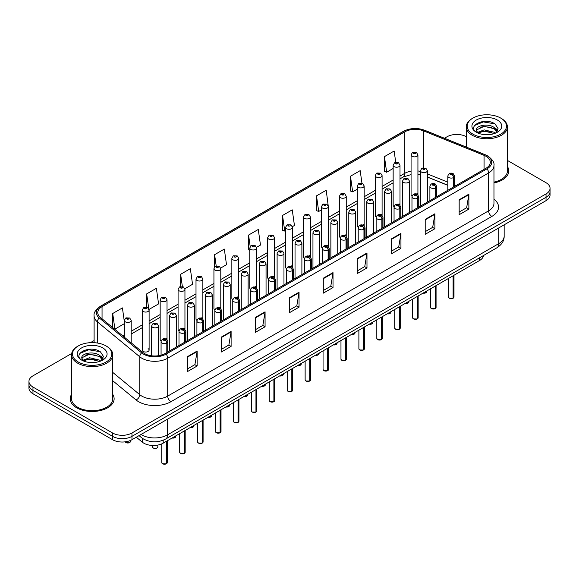 <?xml version="1.0" encoding="UTF-8"?>
<svg xmlns="http://www.w3.org/2000/svg" width="579" height="579" viewBox="0 0 579 579"><rect width="100%" height="100%" fill="white"/><g stroke="black" fill="none" stroke-linecap="round" stroke-linejoin="round"><path stroke-width="0.87" d="M399.003 203.801A3.431 1.983 0 0 1 400.002 205.118L400.009 165.232A3.431 1.983 180 0 1 397.889 167.063A3.431 1.983 180 0 1 394.147 166.636A3.431 1.983 180 0 1 393.148 165.232L393.148 205.205A3.431 1.983 0 0 0 394.111 206.58M382.089 215.468L382.089 175.582A3.431 1.983 180 0 1 379.969 177.413A3.431 1.983 180 0 1 376.227 176.986A3.431 1.983 180 0 1 375.221 175.582L375.221 215.554A3.431 1.983 0 0 0 376.191 216.93M363.156 224.5A3.431 1.983 0 0 1 364.162 225.81L364.162 185.931A3.431 1.983 180 0 1 362.049 187.762A3.431 1.983 180 0 1 358.307 187.328A3.431 1.983 180 0 1 357.301 185.931L357.301 225.897A3.431 1.983 0 0 0 358.271 227.279M345.236 234.842A3.431 1.983 0 0 1 346.242 236.16L346.242 196.274A3.431 1.983 180 0 1 344.121 198.105A3.431 1.983 180 0 1 340.387 197.678A3.431 1.983 180 0 1 339.381 196.274L339.381 236.246A3.431 1.983 0 0 0 340.343 237.622M327.316 245.192A3.431 1.983 0 0 1 328.315 246.502L328.322 206.623A3.431 1.983 180 0 1 326.201 208.454A3.431 1.983 180 0 1 322.467 208.02A3.431 1.983 180 0 1 321.461 206.623L321.461 246.589A3.431 1.983 0 0 0 322.423 247.971M310.402 256.852L310.402 216.973A3.431 1.983 180 0 1 308.281 218.797A3.431 1.983 180 0 1 304.54 218.37A3.431 1.983 180 0 1 303.541 216.973L303.541 256.938A3.431 1.983 0 0 0 304.503 258.314M291.476 265.884A3.431 1.983 0 0 1 292.475 267.194L292.482 227.315A3.431 1.983 180 0 1 290.361 229.146A3.431 1.983 180 0 1 286.619 228.719A3.431 1.983 180 0 1 285.613 227.315L285.613 267.288A3.431 1.983 0 0 0 286.583 268.663M273.549 276.234A3.431 1.983 0 0 1 274.555 277.544L274.555 237.665A3.431 1.983 180 0 1 272.441 239.496A3.431 1.983 180 0 1 268.699 239.062A3.431 1.983 180 0 1 267.693 237.665L267.693 277.631A3.431 1.983 0 0 0 268.663 279.013M255.629 286.576A3.431 1.983 0 0 1 256.635 287.893L256.635 248.007A3.431 1.983 180 0 1 254.514 249.838A3.431 1.983 180 0 1 250.779 249.411A3.431 1.983 180 0 1 249.773 248.007L249.773 287.98A3.431 1.983 0 0 0 250.736 289.355M238.714 298.243L238.714 258.357A3.431 1.983 180 0 1 236.594 260.188A3.431 1.983 180 0 1 232.859 259.761A3.431 1.983 180 0 1 231.853 258.357L231.853 298.33A3.431 1.983 0 0 0 232.816 299.705M219.788 307.275A3.431 1.983 0 0 1 220.787 308.585L220.794 268.707A3.431 1.983 180 0 1 218.674 270.538A3.431 1.983 180 0 1 214.932 270.103A3.431 1.983 180 0 1 213.933 268.707L213.933 308.672A3.431 1.983 0 0 0 214.896 310.054M201.868 317.618A3.431 1.983 0 0 1 202.867 318.935L202.867 279.049A3.431 1.983 180 0 1 200.754 280.88A3.431 1.983 180 0 1 197.012 280.453A3.431 1.983 180 0 1 196.006 279.049L196.006 319.022A3.431 1.983 0 0 0 196.976 320.397M183.941 327.967A3.431 1.983 0 0 1 184.947 329.277L184.947 289.399A3.431 1.983 180 0 1 182.834 291.23A3.431 1.983 180 0 1 179.092 290.796A3.431 1.983 180 0 1 178.086 289.399L178.086 329.364A3.431 1.983 0 0 0 179.056 330.747M166.021 338.31A3.431 1.983 0 0 1 167.027 339.627L167.027 299.748A3.431 1.983 180 0 1 164.906 301.572A3.431 1.983 180 0 1 161.172 301.145A3.431 1.983 180 0 1 160.166 299.748L160.166 339.714A3.431 1.983 0 0 0 161.128 341.089M149.107 350.063L149.107 310.091A3.431 1.983 180 0 1 146.986 311.922A3.431 1.983 180 0 1 143.252 311.495A3.431 1.983 180 0 1 142.246 310.091L142.246 350.063A3.431 1.983 0 0 0 143.252 351.46A3.431 1.983 0 0 0 146.986 351.894A3.431 1.983 0 0 0 149.107 350.063A3.431 1.983 0 0 0 148.101 348.659M416.923 193.458A3.431 1.983 0 0 1 417.922 194.768L417.929 154.89A3.431 1.983 180 0 1 415.809 156.721A3.431 1.983 180 0 1 412.074 156.287A3.431 1.983 180 0 1 411.068 154.89L411.068 194.855A3.431 1.983 0 0 0 412.031 196.238M447.813 185.323L427.345 177.051M382.082 215.46A3.431 1.983 0 0 0 381.083 214.15M310.395 256.852A3.431 1.983 0 0 0 309.396 255.534M238.707 298.236A3.431 1.983 0 0 0 237.708 296.926M483.523 255.52A13.722 7.925 180 0 1 479.55 260.507L163.184 443.159A13.722 7.925 180 0 1 142.231 442.103L136.297 437.203M71.579 394.393A21.959 12.68 0 0 0 70.211 398.808A21.959 12.68 0 0 0 76.638 407.775A21.959 12.68 0 0 0 100.572 410.518A21.959 12.68 0 0 0 114.128 398.808A21.959 12.68 0 0 0 112.753 394.393A21.959 12.68 0 0 1 114.128 398.808A21.959 12.68 0 0 1 100.572 410.518A21.959 12.68 0 0 1 76.638 407.775A21.959 12.68 0 0 1 70.211 398.808A21.959 12.68 0 0 1 71.579 394.393M486.02 156.287A14.641 8.453 180 0 1 490.312 162.265A14.641 8.453 180 0 1 486.02 168.243L165.116 353.516A14.641 8.453 180 0 1 142.774 352.387L100.406 317.451A14.641 8.453 180 0 1 97.757 312.609A14.641 8.453 180 0 1 102.049 306.631L404.815 131.831A14.641 8.453 180 0 1 423.56 130.883L484.066 155.346A14.641 8.453 180 0 1 486.02 156.287M487.026 155.708A16.06 9.271 0 0 0 484.884 154.673L424.378 130.21A16.06 9.271 0 0 0 403.809 131.252L101.043 306.052A16.06 9.271 0 0 0 99.241 317.922L141.609 352.857A16.06 9.271 0 0 0 166.122 354.095L487.026 168.822A16.06 9.271 0 0 0 487.026 155.708M71.695 353.472L32.967 375.836A13.722 7.925 0 0 0 28.95 381.438L28.95 388.162A13.722 7.925 0 0 0 32.967 393.763L112.55 439.707L112.55 436.349A13.722 7.925 0 0 0 131.961 436.349L546.033 197.287A13.722 7.925 0 0 0 550.05 191.685A13.722 7.925 0 0 1 546.033 197.287L131.961 436.349A13.722 7.925 0 0 1 112.55 436.349L32.967 390.405L112.55 436.349L112.55 432.983A13.722 7.925 0 0 0 131.961 432.983L546.033 193.922A13.722 7.925 0 0 0 550.05 188.32A13.722 7.925 0 0 0 546.033 182.718L507.421 160.426M28.95 384.796A13.722 7.925 0 0 0 32.967 390.405A13.722 7.925 0 0 1 28.95 384.796M187.437 356.657L187.437 371.595L197.142 365.993L197.142 351.048L187.437 356.657M187.437 368.946L194.913 364.625L197.106 351.547A3.662 2.113 -120 0 0 197.142 351.048M194.848 364.669L197.142 365.993M221.402 337.043L221.402 351.981L231.108 346.38L231.108 331.441L221.402 337.043M221.402 349.332L228.879 345.019L231.072 331.933A3.662 2.113 -120 0 0 231.108 331.441M228.814 345.055L231.108 346.38M255.368 317.43L255.368 332.375L265.073 326.773L265.073 311.828L255.368 317.43M255.368 329.726L262.844 325.405L265.037 312.327A3.662 2.113 -120 0 0 265.073 311.828M262.779 325.449L265.073 326.773M289.341 297.823L289.341 312.761L299.046 307.159L299.046 292.221L289.341 297.823M289.341 310.112L296.81 305.799L299.003 292.713A3.662 2.113 -120 0 0 299.046 292.221M296.745 305.835L299.046 307.159M459.169 199.769L459.169 214.708L468.874 209.106L468.874 194.168L459.169 199.769M459.169 212.059L466.645 207.745L468.838 194.66A3.662 2.113 -120 0 0 468.874 194.168M466.58 207.781L468.874 209.106M425.203 219.383L425.203 234.321L434.909 228.719L434.909 213.774L425.203 219.383M425.203 231.672L432.679 227.352L434.872 214.273A3.662 2.113 -120 0 0 434.909 213.774M432.614 227.395L434.909 228.719M391.238 238.989L391.238 253.935L400.943 248.326L400.943 233.388L391.238 238.989M391.238 251.279L398.714 246.965L400.907 233.887A3.662 2.113 -120 0 0 400.943 233.388M398.649 247.001L400.943 248.326M357.272 258.603L357.272 273.541L366.977 267.939L366.977 253.001L357.272 258.603M357.272 270.892L364.748 266.579L366.934 253.493A3.662 2.113 -120 0 0 366.977 253.001M364.683 266.615L366.977 267.939M323.306 278.209L323.306 293.155L333.012 287.553L333.012 272.608L323.306 278.209M323.306 290.499L330.783 286.185L332.968 273.107A3.662 2.113 -120 0 0 333.012 272.608M330.718 286.221L333.012 287.553M493.967 182.942A21.959 12.68 0 0 0 508.789 170.95A21.959 12.68 0 0 0 507.421 166.542A21.959 12.68 0 0 1 508.789 170.95A21.959 12.68 0 0 1 493.967 182.942M466.247 136.658A13.722 7.925 0 0 0 447.039 136.774L444.469 138.258M94.102 340.539L90.411 342.667M28.95 381.438A13.722 7.925 0 0 0 32.967 387.04L112.55 432.983M395.739 162.373L394.147 151.025L384.449 156.627L384.601 171.478M361.94 183.159L360.181 170.631L350.476 176.233L350.635 191.084M328.235 205.958L326.216 190.245L316.51 195.847L316.67 210.698M292.395 226.65L294.443 225.463L292.25 209.851L282.545 215.46L282.704 230.312M124.326 321.49L122.415 307.905L112.71 313.507L112.71 327.598M149.02 309.425L158.574 303.91L156.381 288.299L146.675 293.9L146.675 307.268M184.867 288.733L192.539 284.296L190.346 268.685L180.648 274.287L180.648 286.54M220.708 268.034L226.505 264.69L224.319 249.079L214.614 254.68L214.614 266.912M256.548 247.342L260.47 245.076L258.285 229.465L248.579 235.067L248.731 249.918M249.773 250.309L248.579 249.86M248.579 235.067L250.193 246.567M282.545 215.46L284.738 231.072L285.613 230.558M284.738 231.072L282.545 230.254M316.51 195.847L318.703 211.458L321.461 209.866M318.703 211.458L316.51 210.64M350.476 176.233L352.669 191.852L357.301 189.174M352.669 191.852L350.476 191.027M384.449 156.627L386.634 172.238L393.148 168.482M386.634 172.238L384.449 171.42M214.614 254.68L216.191 265.92M180.648 274.287L182.363 286.533M146.675 293.9L148.767 308.788M112.71 313.507L114.903 329.125L124.326 323.683M114.903 329.125L114.273 328.886M112.55 439.707A13.722 7.925 0 0 0 131.961 439.707L546.033 200.645A13.722 7.925 0 0 0 550.05 195.043L550.05 188.32M453.082 298.265L449.326 298.221L448.501 297.056A2.743 1.585 0 0 0 449.304 298.178A2.743 1.585 0 0 0 453.104 298.228L453.039 298.265A2.656 1.534 180 0 1 449.369 298.214M453.104 298.113L453.27 275.684M453.777 186.858L453.777 177.442A2.287 1.375 -122.2 0 0 452.09 174.684A1.144 0.659 0 0 0 452.054 173.772A1.144 0.659 0 0 0 450.44 173.772A1.144 0.659 0 0 0 450.44 174.706A1.144 0.659 0 0 0 452.018 174.728L450.788 174.236L451.569 174.047L452.09 174.684M452.018 174.728A2.287 1.259 62.1 0 1 453.567 177.565A3.431 1.983 180 0 1 448.819 177.507A3.431 1.983 180 0 1 447.813 176.103C448.689 173.287 450.484 172.477 453.198 173.657L454.674 176.103A3.431 1.983 180 0 1 453.777 177.442M453.567 186.981L453.567 177.565M453.104 298.228L453.104 275.778M427.345 202.122L427.345 170.667A3.431 1.983 180 0 1 425.225 172.499A3.431 1.983 180 0 1 421.483 172.072A3.431 1.983 180 0 1 420.477 170.667L421.852 168.286A2.287 1.375 57.8 0 1 423.068 168.359A1.144 0.659 0 0 0 423.104 169.271A1.144 0.659 0 0 0 424.718 169.271A1.144 0.659 0 0 0 424.718 168.337A1.144 0.659 0 0 0 423.14 168.315L424.371 168.8L423.589 168.988L423.068 168.359M423.604 168.996L423.604 168.605M423.14 168.315A2.287 1.259 -117.9 0 0 422.069 168.163A2.287 1.259 -117.9 0 0 421.968 168.228M423.589 168.988L423.575 168.627M411.068 154.89L412.436 152.509A2.287 1.375 57.8 0 1 413.652 152.574A1.144 0.659 0 0 0 413.688 153.486A1.144 0.659 0 0 0 415.309 153.486A1.144 0.659 0 0 0 415.309 152.552A1.144 0.659 0 0 0 413.724 152.538L414.955 153.022L414.173 153.211L413.652 152.574M414.188 153.218L414.188 152.827M413.724 152.538A2.287 1.259 -117.9 0 0 412.653 152.378A2.287 1.259 -117.9 0 0 412.552 152.443M435.162 308.614L431.406 308.564L430.581 307.406A2.743 1.585 0 0 0 431.384 308.527A2.743 1.585 0 0 0 435.176 308.571L435.119 308.607A2.656 1.534 180 0 1 431.449 308.564M435.176 308.462L435.35 286.026M435.857 197.207L435.857 187.791A2.287 1.375 -122.2 0 0 434.17 185.034A1.144 0.659 0 0 0 434.134 184.115A1.144 0.659 0 0 0 432.513 184.115A1.144 0.659 0 0 0 432.513 185.048A1.144 0.659 0 0 0 434.098 185.07L432.868 184.585L433.649 184.397L434.17 185.034M434.098 185.07A2.287 1.259 62.1 0 1 435.64 187.914A3.431 1.983 180 0 1 430.899 187.857A3.431 1.983 180 0 1 429.893 186.452C430.769 183.637 432.564 182.819 435.278 184.006L436.754 186.452A3.431 1.983 180 0 1 435.857 187.791M435.64 197.33L435.64 187.914M435.176 308.571L435.176 286.127M417.242 318.964L413.478 318.913L412.661 317.748A2.743 1.585 0 0 0 413.464 318.87A2.743 1.585 0 0 0 417.256 318.92L417.198 318.957A2.656 1.534 180 0 1 413.529 318.906M417.256 318.805L417.43 296.376M417.937 207.55L417.937 198.134A2.287 1.375 -122.2 0 0 416.25 195.376A1.144 0.659 0 0 0 416.214 194.464A1.144 0.659 0 0 0 414.593 194.464A1.144 0.659 0 0 0 414.593 195.398A1.144 0.659 0 0 0 416.178 195.42L414.948 194.935L415.729 194.747L416.25 195.376M416.178 195.42A2.287 1.259 62.1 0 1 417.72 198.257A3.431 1.983 180 0 1 412.979 198.199A3.431 1.983 180 0 1 411.973 196.802C412.849 193.987 414.644 193.169 417.358 194.349L418.834 196.802A3.431 1.983 180 0 1 417.937 198.134M417.72 207.673L417.72 198.257M417.256 318.92L417.256 296.47M399.315 329.306L395.558 329.263L394.74 328.098A2.743 1.585 0 0 0 395.544 329.219A2.743 1.585 0 0 0 399.336 329.27L399.271 329.299A2.656 1.534 180 0 1 395.609 329.256M399.336 329.154L399.503 306.718M400.009 217.899L400.009 208.483A2.287 1.375 -122.2 0 0 398.323 205.726A1.144 0.659 0 0 0 398.294 204.814A1.144 0.659 0 0 0 396.673 204.814A1.144 0.659 0 0 0 396.673 205.748A1.144 0.659 0 0 0 398.258 205.762L397.028 205.277L397.802 205.089L398.323 205.726M398.258 205.762A2.287 1.259 62.1 0 1 399.799 208.606A3.431 1.983 180 0 1 395.059 208.549A3.431 1.983 180 0 1 394.053 207.144C394.929 204.329 396.724 203.518 399.438 204.698L400.914 207.144A3.431 1.983 180 0 1 400.009 208.483M399.799 218.022L399.799 208.606M399.336 329.27L399.336 306.819M381.395 339.656L377.638 339.605L376.813 338.447A2.743 1.585 0 0 0 377.617 339.569A2.743 1.585 0 0 0 381.416 339.612L381.351 339.649A2.656 1.534 180 0 1 377.682 339.605M381.416 339.504L381.583 317.068M382.089 228.249L382.089 218.833A2.287 1.375 -122.2 0 0 380.403 216.068A1.144 0.659 0 0 0 380.367 215.156A1.144 0.659 0 0 0 378.753 215.156A1.144 0.659 0 0 0 378.753 216.09A1.144 0.659 0 0 0 380.331 216.112L379.1 215.627L379.882 215.439L380.403 216.068M380.331 216.112A2.287 1.259 62.1 0 1 381.879 218.956A3.431 1.983 180 0 1 377.132 218.891A3.431 1.983 180 0 1 376.133 217.494C377.009 214.679 378.804 213.861 381.51 215.048L382.994 217.494A3.431 1.983 180 0 1 382.089 218.833M381.879 228.372L381.879 218.956M381.416 339.612L381.416 317.169M409.418 212.464L409.418 181.017A3.431 1.983 180 0 1 407.305 182.848A3.431 1.983 180 0 1 403.563 182.421A3.431 1.983 180 0 1 402.557 181.017L403.925 178.636A2.287 1.375 57.8 0 1 405.148 178.701A1.144 0.659 0 0 0 405.184 179.613A1.144 0.659 0 0 0 406.798 179.613A1.144 0.659 0 0 0 406.798 178.679A1.144 0.659 0 0 0 405.22 178.665L406.451 179.15L405.669 179.338L405.148 178.701M405.684 179.345L405.684 178.954M405.22 178.665A2.287 1.259 -117.9 0 0 404.149 178.506A2.287 1.259 -117.9 0 0 404.048 178.571M405.669 179.338L405.655 178.969M391.498 222.814L391.498 191.367A3.431 1.983 180 0 1 389.385 193.198A3.431 1.983 180 0 1 385.643 192.764A3.431 1.983 180 0 1 384.637 191.367L386.005 188.986A2.287 1.375 57.8 0 1 387.228 189.051A1.144 0.659 0 0 0 387.257 189.963A1.144 0.659 0 0 0 388.878 189.963A1.144 0.659 0 0 0 388.878 189.029A1.144 0.659 0 0 0 387.293 189.007L387.756 189.304M387.293 189.007A2.287 1.259 -117.9 0 0 386.229 188.855A2.287 1.259 -117.9 0 0 386.128 188.92M387.735 189.673L387.228 189.051M387.742 189.68L387.735 189.319M373.578 233.163L373.578 201.709A3.431 1.983 180 0 1 371.457 203.54A3.431 1.983 180 0 1 367.723 203.113A3.431 1.983 180 0 1 366.717 201.709L368.085 199.328A2.287 1.375 57.8 0 1 369.301 199.4A1.144 0.659 0 0 0 369.337 200.312A1.144 0.659 0 0 0 370.958 200.312A1.144 0.659 0 0 0 370.958 199.379A1.144 0.659 0 0 0 369.373 199.357L369.836 199.646M369.373 199.357A2.287 1.259 -117.9 0 0 368.302 199.205A2.287 1.259 -117.9 0 0 368.201 199.27M369.807 200.023L369.301 199.4M369.822 200.03L369.807 199.668M487.822 134.719L484.334 134.618M495.356 133.192L494.14 132.222L484.153 129.884L477.494 132.432M478.109 133.069L484.153 131.071L494.365 133.561M497.115 131.585L494.14 127.481C487.938 122.849 475.164 125.708 476.531 130.384A10.342 5.971 0 0 0 478.196 133.148M476.488 129.928L477.595 132.888M476.553 130.528L476.843 129.761L484.153 126.331L494.14 128.668L496.883 131.889M472.92 134.154A19.672 11.356 0 0 0 500.741 134.154A19.672 11.356 0 0 0 500.741 118.094L501.385 118.471A20.583 11.884 0 0 1 507.421 126.873A20.583 11.884 0 0 1 494.712 137.853A20.583 11.884 0 0 1 472.276 135.276A20.583 11.884 0 0 1 466.247 126.873A20.583 11.884 0 0 1 472.276 118.471L472.92 118.094A19.672 11.356 0 0 0 472.92 134.154M493.967 182.103A20.583 11.884 0 0 0 507.421 170.95L507.421 126.873M495.704 133.047L498.041 128.458L495.088 124.007C484.623 116.48 466.023 126.396 476.763 132.475L477.291 132.801M497.375 120.034A14.916 8.613 0 0 0 476.285 120.034A14.916 8.613 0 0 0 476.285 132.215A14.916 8.613 0 0 0 497.375 132.215A14.916 8.613 0 0 0 497.375 120.034M501.385 118.471L500.741 118.094A19.672 11.356 0 0 0 472.92 118.094M494.85 128.002L497.875 130.029M474.577 125.498L483.342 121.908L494.886 123.87M480.056 127.25L483.342 126.649L491.585 127.358M496.094 129.283L497.723 130.478M480.056 131.99L483.342 131.397L491.585 132.099M93.154 362.577L89.673 362.476M100.695 361.05L99.479 360.08L89.492 357.742L82.833 360.283M83.441 360.927L89.492 358.929L99.704 361.419M102.454 359.443L99.479 355.332C93.277 350.708 80.503 353.566 81.863 358.242A10.342 5.971 0 0 0 83.535 361.007M81.827 357.786L82.935 360.746M81.892 358.387L82.182 357.619L89.492 354.182L99.479 356.519L102.215 359.747M78.259 362.013A19.672 11.356 0 0 0 106.08 362.013A19.672 11.356 0 0 0 106.08 345.952L106.724 346.322A20.583 11.884 0 0 1 112.753 354.732A20.583 11.884 0 0 1 100.044 365.711A20.583 11.884 0 0 1 77.615 363.134A20.583 11.884 0 0 1 71.579 354.732A20.583 11.884 0 0 1 77.615 346.322L78.259 345.952A19.672 11.356 0 0 0 78.259 362.013M71.579 354.732L71.579 398.808A20.583 11.884 0 0 0 77.615 407.211A20.583 11.884 0 0 0 100.044 409.787A20.583 11.884 0 0 0 112.753 398.808L112.753 354.732M101.043 360.905L103.38 356.317L100.428 351.858C89.962 344.339 71.362 354.254 82.102 360.333L82.631 360.659M102.715 347.892A14.916 8.613 0 0 0 81.625 347.892A14.916 8.613 0 0 0 81.625 360.073A14.916 8.613 0 0 0 102.715 360.073A14.916 8.613 0 0 0 102.715 347.892M106.724 346.322L106.08 345.952A19.672 11.356 0 0 0 78.259 345.952M100.189 355.861L103.214 357.88M79.916 353.356L88.681 349.759L100.225 351.728M85.388 355.101L88.681 354.507L96.917 355.216M101.434 357.142L103.062 358.336M85.388 359.849L88.681 359.248L96.917 359.957M363.474 350.006L359.718 349.955L358.893 348.79A2.743 1.585 0 0 0 359.697 349.911A2.743 1.585 0 0 0 363.496 349.962L363.431 349.998A2.656 1.534 180 0 1 359.762 349.948M363.496 349.846L363.663 327.417M364.169 238.591L364.169 229.175A2.287 1.375 -122.2 0 0 362.483 226.418A1.144 0.659 0 0 0 362.447 225.506A1.144 0.659 0 0 0 360.833 225.506A1.144 0.659 0 0 0 360.833 226.44A1.144 0.659 0 0 0 362.411 226.461L361.18 225.969L361.962 225.788L362.483 226.418M362.411 226.461A2.287 1.259 62.1 0 1 363.959 229.298A3.431 1.983 180 0 1 359.212 229.241A3.431 1.983 180 0 1 358.206 227.837C359.081 225.021 360.876 224.211 363.59 225.39L365.067 227.837A3.431 1.983 180 0 1 364.169 229.175M363.959 238.714L363.959 229.298M363.496 349.962L363.496 327.511M345.554 360.348L341.798 360.304L340.973 359.139A2.743 1.585 0 0 0 341.776 360.261A2.743 1.585 0 0 0 345.569 360.304L345.511 360.341A2.656 1.534 180 0 1 341.842 360.297M345.569 360.196L345.743 337.76M346.249 248.941L346.249 239.525A2.287 1.375 -122.2 0 0 344.563 236.768A1.144 0.659 0 0 0 344.527 235.856A1.144 0.659 0 0 0 342.906 235.856A1.144 0.659 0 0 0 342.906 236.789A1.144 0.659 0 0 0 344.491 236.804L343.26 236.319L344.042 236.131L344.563 236.768M344.491 236.804A2.287 1.259 62.1 0 1 346.032 239.648A3.431 1.983 180 0 1 341.292 239.59A3.431 1.983 180 0 1 340.286 238.186C341.161 235.371 342.956 234.553 345.67 235.74L347.147 238.186A3.431 1.983 180 0 1 346.249 239.525M346.032 249.064L346.032 239.648M345.569 360.304L345.569 337.861M327.634 370.698L323.871 370.647L323.053 369.489A2.743 1.585 0 0 0 323.856 370.603A2.743 1.585 0 0 0 327.649 370.654L327.591 370.69A2.656 1.534 180 0 1 323.922 370.647M327.649 370.538L327.823 348.109M328.329 259.291L328.329 249.875A2.287 1.375 -122.2 0 0 326.636 247.11A1.144 0.659 0 0 0 326.607 246.198A1.144 0.659 0 0 0 324.985 246.198A1.144 0.659 0 0 0 324.985 247.132A1.144 0.659 0 0 0 326.57 247.153L325.34 246.668L326.122 246.48L326.636 247.11M326.57 247.153A2.287 1.259 62.1 0 1 328.112 249.99A3.431 1.983 180 0 1 323.372 249.933A3.431 1.983 180 0 1 322.365 248.536C323.241 245.72 325.036 244.903 327.75 246.082L329.227 248.536A3.431 1.983 180 0 1 328.329 249.875M328.112 259.406L328.112 249.99M327.649 370.654L327.649 348.203M355.658 243.506L355.658 212.059A3.431 1.983 180 0 1 353.537 213.89A3.431 1.983 180 0 1 349.796 213.456A3.431 1.983 180 0 1 348.797 212.059L350.165 209.678A2.287 1.375 57.8 0 1 351.381 209.743A1.144 0.659 0 0 0 351.417 210.655A1.144 0.659 0 0 0 353.031 210.655A1.144 0.659 0 0 0 353.031 209.721A1.144 0.659 0 0 0 351.453 209.707L352.683 210.191L351.902 210.38L351.381 209.743M351.916 210.387L351.916 209.996M351.453 209.707A2.287 1.259 -117.9 0 0 350.382 209.547A2.287 1.259 -117.9 0 0 350.281 209.612M337.738 253.855L337.738 222.408A3.431 1.983 180 0 1 335.617 224.232A3.431 1.983 180 0 1 331.876 223.805A3.431 1.983 180 0 1 330.87 222.408L332.245 220.02A2.287 1.375 57.8 0 1 333.461 220.092A1.144 0.659 0 0 0 333.497 221.004A1.144 0.659 0 0 0 335.111 221.004A1.144 0.659 0 0 0 335.111 220.071A1.144 0.659 0 0 0 333.533 220.049L334.763 220.534L333.982 220.722L333.461 220.092M333.996 220.729L333.996 220.346M333.533 220.049A2.287 1.259 -117.9 0 0 332.462 219.897A2.287 1.259 -117.9 0 0 332.36 219.962M333.982 220.722L333.967 220.36M319.811 264.205L319.811 232.751A3.431 1.983 180 0 1 317.697 234.582A3.431 1.983 180 0 1 313.956 234.155A3.431 1.983 180 0 1 312.95 232.751L314.317 230.37A2.287 1.375 57.8 0 1 315.541 230.435A1.144 0.659 0 0 0 315.577 231.354A1.144 0.659 0 0 0 317.191 231.354A1.144 0.659 0 0 0 317.191 230.42A1.144 0.659 0 0 0 315.613 230.399L316.843 230.883L316.062 231.072L315.541 230.435M315.613 230.399A2.287 1.259 -117.9 0 0 314.542 230.247A2.287 1.259 -117.9 0 0 314.44 230.304M309.707 381.04L305.951 380.996L305.133 379.831A2.743 1.585 0 0 0 305.936 380.953A2.743 1.585 0 0 0 309.729 381.004L309.664 381.04A2.656 1.534 180 0 1 306.002 380.989M309.729 380.888L309.895 358.459M310.402 269.633L310.402 260.217A2.287 1.375 -122.2 0 0 308.716 257.46A1.144 0.659 0 0 0 308.687 256.548A1.144 0.659 0 0 0 307.065 256.548A1.144 0.659 0 0 0 307.065 257.481A1.144 0.659 0 0 0 308.65 257.503L307.42 257.011L308.194 256.823L308.716 257.46M308.65 257.503A2.287 1.259 62.1 0 1 310.192 260.34A3.431 1.983 180 0 1 305.451 260.282A3.431 1.983 180 0 1 304.445 258.878C305.321 256.063 307.116 255.252 309.83 256.432L311.307 258.878A3.431 1.983 180 0 1 310.402 260.217M310.192 269.756L310.192 260.34M309.729 381.004L309.729 358.553M291.787 391.39L288.031 391.339L287.206 390.181A2.743 1.585 0 0 0 288.009 391.303A2.743 1.585 0 0 0 291.809 391.346L291.744 391.382A2.656 1.534 180 0 1 288.074 391.339M291.809 391.238L291.975 368.801M292.482 279.983L292.482 270.567A2.287 1.375 -122.2 0 0 290.796 267.809A1.144 0.659 0 0 0 290.759 266.89A1.144 0.659 0 0 0 289.145 266.89A1.144 0.659 0 0 0 289.145 267.824A1.144 0.659 0 0 0 290.723 267.845L289.493 267.36L290.274 267.172L290.796 267.809M290.723 267.845A2.287 1.259 62.1 0 1 292.272 270.69A3.431 1.983 180 0 1 287.524 270.625A3.431 1.983 180 0 1 286.518 269.228C287.401 266.412 289.196 265.595 291.903 266.781L293.387 269.228A3.431 1.983 180 0 1 292.482 270.567M292.272 280.106L292.272 270.69M291.809 391.346L291.809 368.903M273.867 401.739L270.111 401.688L269.286 400.523A2.743 1.585 0 0 0 270.089 401.645A2.743 1.585 0 0 0 273.889 401.696L273.824 401.732A2.656 1.534 180 0 1 270.154 401.681M273.889 401.58L274.055 379.151M274.562 290.325L274.562 280.909A2.287 1.375 -122.2 0 0 272.875 278.152A1.144 0.659 0 0 0 272.839 277.24A1.144 0.659 0 0 0 271.225 277.24A1.144 0.659 0 0 0 271.225 278.173A1.144 0.659 0 0 0 272.803 278.195L271.573 277.71L272.354 277.522L272.875 278.152M272.803 278.195A2.287 1.259 62.1 0 1 274.352 281.032A3.431 1.983 180 0 1 269.604 280.974A3.431 1.983 180 0 1 268.598 279.577C269.474 276.762 271.269 275.944 273.983 277.124L275.459 279.577A3.431 1.983 180 0 1 274.562 280.909M274.352 290.448L274.352 281.032M273.889 401.696L273.889 379.245M255.947 412.082L252.191 412.038L251.366 410.873A2.743 1.585 0 0 0 252.169 411.995A2.743 1.585 0 0 0 255.961 412.038L255.904 412.074A2.656 1.534 180 0 1 252.234 412.031M255.961 411.93L256.135 389.493M256.642 300.675L256.642 291.259A2.287 1.375 -122.2 0 0 254.955 288.501A1.144 0.659 0 0 0 254.919 287.589A1.144 0.659 0 0 0 253.298 287.589A1.144 0.659 0 0 0 253.298 288.523A1.144 0.659 0 0 0 254.883 288.537L253.653 288.053L254.434 287.864L254.955 288.501M254.883 288.537A2.287 1.259 62.1 0 1 256.425 291.382A3.431 1.983 180 0 1 251.684 291.324A3.431 1.983 180 0 1 250.678 289.92C251.554 287.104 253.349 286.287 256.063 287.474L257.539 289.92A3.431 1.983 180 0 1 256.642 291.259M256.425 300.798L256.425 291.382M255.961 412.038L255.961 389.595M238.027 422.431L234.263 422.381L233.446 421.223A2.743 1.585 0 0 0 234.249 422.344A2.743 1.585 0 0 0 238.041 422.388L237.983 422.424A2.656 1.534 180 0 1 234.314 422.381M238.041 422.279L238.215 399.843M238.714 311.024L238.714 301.608A2.287 1.375 -122.2 0 0 237.028 298.844A1.144 0.659 0 0 0 236.999 297.932A1.144 0.659 0 0 0 235.378 297.932A1.144 0.659 0 0 0 235.378 298.865A1.144 0.659 0 0 0 236.963 298.887L235.733 298.402L236.514 298.214L237.028 298.844M236.963 298.887A2.287 1.259 62.1 0 1 238.505 301.731A3.431 1.983 180 0 1 233.764 301.666A3.431 1.983 180 0 1 232.758 300.269C233.634 297.454 235.429 296.636 238.143 297.823L239.619 300.269A3.431 1.983 180 0 1 238.714 301.608M238.505 311.147L238.505 301.731M238.041 422.388L238.041 399.944M301.891 274.547L301.891 243.1A3.431 1.983 180 0 1 299.777 244.931A3.431 1.983 180 0 1 296.035 244.497A3.431 1.983 180 0 1 295.029 243.1L296.397 240.719A2.287 1.375 57.8 0 1 297.62 240.784A1.144 0.659 0 0 0 297.649 241.696A1.144 0.659 0 0 0 299.271 241.696A1.144 0.659 0 0 0 299.271 240.763A1.144 0.659 0 0 0 297.686 240.741L298.916 241.233L298.134 241.421L297.62 240.784M298.149 241.429L298.149 241.038M297.686 240.741A2.287 1.259 -117.9 0 0 296.622 240.589A2.287 1.259 -117.9 0 0 296.52 240.654M283.971 284.897L283.971 253.443A3.431 1.983 180 0 1 281.85 255.274A3.431 1.983 180 0 1 278.115 254.847A3.431 1.983 180 0 1 277.109 253.443L278.477 251.062A2.287 1.375 57.8 0 1 279.693 251.134A1.144 0.659 0 0 0 279.729 252.046A1.144 0.659 0 0 0 281.351 252.046A1.144 0.659 0 0 0 281.351 251.112A1.144 0.659 0 0 0 279.766 251.091L280.996 251.576L280.214 251.764L279.693 251.134M280.229 251.771L280.229 251.38M279.766 251.091A2.287 1.259 -117.9 0 0 278.694 250.939A2.287 1.259 -117.9 0 0 278.593 251.004M280.214 251.764L280.2 251.402M266.05 295.239L266.05 263.792A3.431 1.983 180 0 1 263.93 265.623A3.431 1.983 180 0 1 260.188 265.196A3.431 1.983 180 0 1 259.189 263.792L260.557 261.411A2.287 1.375 57.8 0 1 261.773 261.476A1.144 0.659 0 0 0 261.809 262.388A1.144 0.659 0 0 0 263.423 262.388A1.144 0.659 0 0 0 263.423 261.455A1.144 0.659 0 0 0 261.846 261.44L263.076 261.925L262.294 262.113L261.773 261.476M262.309 262.121L262.309 261.73M261.846 261.44A2.287 1.259 -117.9 0 0 260.774 261.281A2.287 1.259 -117.9 0 0 260.673 261.346M262.294 262.113L262.28 261.744M248.13 305.589L248.13 274.142A3.431 1.983 180 0 1 246.01 275.973A3.431 1.983 180 0 1 242.268 275.539A3.431 1.983 180 0 1 241.262 274.142L242.63 271.761A2.287 1.375 57.8 0 1 243.853 271.826A1.144 0.659 0 0 0 243.889 272.738A1.144 0.659 0 0 0 245.503 272.738A1.144 0.659 0 0 0 245.503 271.804A1.144 0.659 0 0 0 243.925 271.783L245.156 272.275L244.374 272.456L243.853 271.826M243.925 271.783A2.287 1.259 -117.9 0 0 242.854 271.631A2.287 1.259 -117.9 0 0 242.753 271.696M230.203 315.939L230.203 284.484A3.431 1.983 180 0 1 228.09 286.316A3.431 1.983 180 0 1 224.348 285.888A3.431 1.983 180 0 1 223.342 284.484L224.71 282.103A2.287 1.375 57.8 0 1 225.933 282.176A1.144 0.659 0 0 0 225.969 283.088A1.144 0.659 0 0 0 227.583 283.088A1.144 0.659 0 0 0 227.583 282.154A1.144 0.659 0 0 0 226.005 282.132L226.469 282.422M226.005 282.132A2.287 1.259 -117.9 0 0 224.934 281.98A2.287 1.259 -117.9 0 0 224.833 282.045M226.44 282.798L225.933 282.176M226.454 282.805L226.44 282.443M220.1 432.781L216.343 432.73L215.518 431.565A2.743 1.585 0 0 0 216.329 432.687A2.743 1.585 0 0 0 220.121 432.737L220.056 432.774A2.656 1.534 180 0 1 216.394 432.723M220.121 432.622L220.288 410.193M220.794 321.367L220.794 311.951A2.287 1.375 -122.2 0 0 219.108 309.193A1.144 0.659 0 0 0 219.079 308.281A1.144 0.659 0 0 0 217.458 308.281A1.144 0.659 0 0 0 217.458 309.215A1.144 0.659 0 0 0 219.043 309.237L217.813 308.745L218.587 308.564L219.108 309.193M219.043 309.237A2.287 1.259 62.1 0 1 220.585 312.074A3.431 1.983 180 0 1 215.844 312.016A3.431 1.983 180 0 1 214.838 310.612C215.714 307.796 217.509 306.986 220.223 308.166L221.699 310.612A3.431 1.983 180 0 1 220.794 311.951M220.585 321.49L220.585 312.074M220.121 432.737L220.121 410.287M202.18 443.123L198.423 443.08L197.598 441.915A2.743 1.585 0 0 0 198.402 443.036A2.743 1.585 0 0 0 202.201 443.08L202.136 443.116A2.656 1.534 180 0 1 198.467 443.073M202.201 442.971L202.368 420.535M202.874 331.716L202.874 322.3A2.287 1.375 -122.2 0 0 201.188 319.543A1.144 0.659 0 0 0 201.152 318.624A1.144 0.659 0 0 0 199.538 318.624A1.144 0.659 0 0 0 199.538 319.565A1.144 0.659 0 0 0 201.116 319.579L199.885 319.094L200.667 318.906L201.188 319.543M201.116 319.579A2.287 1.259 62.1 0 1 202.664 322.423A3.431 1.983 180 0 1 197.917 322.365A3.431 1.983 180 0 1 196.911 320.961C197.794 318.146 199.589 317.328 202.295 318.515L203.779 320.961A3.431 1.983 180 0 1 202.874 322.3M202.664 331.839L202.664 322.423M202.201 443.08L202.201 420.636M184.26 453.473L180.503 453.422L179.678 452.264A2.743 1.585 0 0 0 180.482 453.379A2.743 1.585 0 0 0 184.281 453.429L184.216 453.466A2.656 1.534 180 0 1 180.547 453.422M184.281 453.314L184.448 430.885M184.954 342.066L184.954 332.65A2.287 1.375 -122.2 0 0 183.268 329.885A1.144 0.659 0 0 0 183.232 328.973A1.144 0.659 0 0 0 181.618 328.973A1.144 0.659 0 0 0 181.618 329.907A1.144 0.659 0 0 0 183.196 329.929L181.965 329.444L182.747 329.256L183.268 329.885M183.196 329.929A2.287 1.259 62.1 0 1 184.744 332.766A3.431 1.983 180 0 1 179.997 332.708A3.431 1.983 180 0 1 178.991 331.311C179.866 328.496 181.661 327.678 184.375 328.858L185.852 331.311A3.431 1.983 180 0 1 184.954 332.65M184.744 342.182L184.744 332.766M184.281 453.429L184.281 430.979M166.339 463.815L162.583 463.772L161.758 462.607A2.743 1.585 0 0 0 162.561 463.728A2.743 1.585 0 0 0 166.354 463.779L166.296 463.815A2.656 1.534 180 0 1 162.627 463.765M166.354 463.663L166.528 441.234M167.034 352.408L167.034 342.992A2.287 1.375 -122.2 0 0 165.348 340.235A1.144 0.659 0 0 0 165.312 339.323A1.144 0.659 0 0 0 163.691 339.323A1.144 0.659 0 0 0 163.691 340.257A1.144 0.659 0 0 0 165.276 340.278L164.045 339.786L164.827 339.598L165.348 340.235M165.276 340.278A2.287 1.259 62.1 0 1 166.817 343.115A3.431 1.983 180 0 1 162.077 343.058A3.431 1.983 180 0 1 161.071 341.653C161.946 338.838 163.741 338.027 166.455 339.207L167.932 341.653A3.431 1.983 180 0 1 167.034 342.992M166.817 352.531L166.817 343.115M166.354 463.779L166.354 441.328M212.283 326.281L212.283 294.834A3.431 1.983 180 0 1 210.17 296.665A3.431 1.983 180 0 1 206.428 296.231A3.431 1.983 180 0 1 205.422 294.834L206.79 292.453A2.287 1.375 57.8 0 1 208.013 292.518A1.144 0.659 0 0 0 208.042 293.43A1.144 0.659 0 0 0 209.663 293.43A1.144 0.659 0 0 0 209.663 292.496A1.144 0.659 0 0 0 208.078 292.482L209.308 292.967L208.527 293.155L208.013 292.518M208.541 293.162L208.541 292.771M208.078 292.482A2.287 1.259 -117.9 0 0 207.014 292.323A2.287 1.259 -117.9 0 0 206.913 292.388M208.527 293.155L208.512 292.786M194.363 336.631L194.363 305.184A3.431 1.983 180 0 1 192.242 307.008A3.431 1.983 180 0 1 188.508 306.581A3.431 1.983 180 0 1 187.502 305.184L188.87 302.795A2.287 1.375 57.8 0 1 190.086 302.868A1.144 0.659 0 0 0 190.122 303.78A1.144 0.659 0 0 0 191.743 303.78A1.144 0.659 0 0 0 191.743 302.846A1.144 0.659 0 0 0 190.158 302.824L191.388 303.309L190.607 303.497L190.086 302.868M190.621 303.505L190.621 303.121M190.158 302.824A2.287 1.259 -117.9 0 0 189.087 302.672A2.287 1.259 -117.9 0 0 188.986 302.737M190.607 303.497L190.592 303.135M176.443 346.98L176.443 315.526A3.431 1.983 180 0 1 174.322 317.357A3.431 1.983 180 0 1 170.581 316.93A3.431 1.983 180 0 1 169.582 315.526L170.95 313.145A2.287 1.375 57.8 0 1 172.166 313.21A1.144 0.659 0 0 0 172.202 314.129A1.144 0.659 0 0 0 173.816 314.129A1.144 0.659 0 0 0 173.816 313.196A1.144 0.659 0 0 0 172.238 313.174L172.701 313.463M172.238 313.174A2.287 1.259 -117.9 0 0 171.167 313.015A2.287 1.259 -117.9 0 0 171.066 313.08M172.672 313.478L172.166 313.21M158.523 355.709L158.523 325.876A3.431 1.983 180 0 1 156.402 327.707A3.431 1.983 180 0 1 152.661 327.273A3.431 1.983 180 0 1 151.655 325.876L153.022 323.495A2.287 1.375 57.8 0 1 154.246 323.56A1.144 0.659 0 0 0 154.282 324.472A1.144 0.659 0 0 0 155.896 324.472A1.144 0.659 0 0 0 155.896 323.538A1.144 0.659 0 0 0 154.318 323.516L154.781 323.813M154.318 323.516A2.287 1.259 -117.9 0 0 153.247 323.364A2.287 1.259 -117.9 0 0 153.145 323.429M154.752 324.182L154.246 323.56M154.767 324.189L154.752 323.827M393.148 165.232L394.516 162.851A2.287 1.375 57.8 0 1 395.732 162.923A1.144 0.659 0 0 0 395.768 163.835A1.144 0.659 0 0 0 397.382 163.835A1.144 0.659 0 0 0 397.382 162.902A1.144 0.659 0 0 0 395.804 162.88L396.268 163.169M395.804 162.88A2.287 1.259 -117.9 0 0 394.733 162.728A2.287 1.259 -117.9 0 0 394.632 162.793M396.239 163.546L395.732 162.923M396.253 163.553L396.239 163.191M375.221 175.582L376.589 173.201A2.287 1.375 57.8 0 1 377.812 173.266A1.144 0.659 0 0 0 377.848 174.185A1.144 0.659 0 0 0 379.462 174.185A1.144 0.659 0 0 0 379.462 173.251A1.144 0.659 0 0 0 377.884 173.23L378.348 173.519M377.884 173.23A2.287 1.259 -117.9 0 0 376.813 173.07A2.287 1.259 -117.9 0 0 376.712 173.135M378.319 173.895L377.812 173.266M378.333 173.903L378.319 173.534M357.301 185.931L358.669 183.55A2.287 1.375 57.8 0 1 359.892 183.615A1.144 0.659 0 0 0 359.921 184.527A1.144 0.659 0 0 0 361.542 184.527A1.144 0.659 0 0 0 361.542 183.594A1.144 0.659 0 0 0 359.957 183.572L361.187 184.064L360.413 184.245L359.892 183.615M360.428 184.26L360.428 183.869M359.957 183.572A2.287 1.259 -117.9 0 0 358.893 183.42A2.287 1.259 -117.9 0 0 358.792 183.485M339.381 196.274L340.749 193.893A2.287 1.375 57.8 0 1 341.972 193.965A1.144 0.659 0 0 0 342.001 194.877A1.144 0.659 0 0 0 343.622 194.877A1.144 0.659 0 0 0 343.622 193.943A1.144 0.659 0 0 0 342.037 193.922L343.267 194.406L342.486 194.595L341.972 193.965M342.5 194.602L342.5 194.211M342.037 193.922A2.287 1.259 -117.9 0 0 340.966 193.77A2.287 1.259 -117.9 0 0 340.872 193.835M342.486 194.595L342.471 194.233M321.461 206.623L322.829 204.242A2.287 1.375 57.8 0 1 324.045 204.307A1.144 0.659 0 0 0 324.081 205.219A1.144 0.659 0 0 0 325.702 205.219A1.144 0.659 0 0 0 325.702 204.286A1.144 0.659 0 0 0 324.117 204.271L325.347 204.756L324.566 204.944L324.045 204.307M324.117 204.271A2.287 1.259 -117.9 0 0 323.046 204.112A2.287 1.259 -117.9 0 0 322.944 204.177M303.541 216.973L304.909 214.592A2.287 1.375 57.8 0 1 306.125 214.657A1.144 0.659 0 0 0 306.161 215.569A1.144 0.659 0 0 0 307.775 215.569A1.144 0.659 0 0 0 307.775 214.635A1.144 0.659 0 0 0 306.197 214.614L306.66 214.91M306.197 214.614A2.287 1.259 -117.9 0 0 305.126 214.462A2.287 1.259 -117.9 0 0 305.024 214.527M306.631 215.279L306.125 214.657M306.646 215.287L306.631 214.925M285.613 227.315L286.981 224.934A2.287 1.375 57.8 0 1 288.204 225.007A1.144 0.659 0 0 0 288.241 225.919A1.144 0.659 0 0 0 289.855 225.919A1.144 0.659 0 0 0 289.855 224.985A1.144 0.659 0 0 0 288.277 224.963L288.74 225.253M288.277 224.963A2.287 1.259 -117.9 0 0 287.206 224.811A2.287 1.259 -117.9 0 0 287.104 224.876M288.711 225.629L288.204 225.007M288.726 225.636L288.711 225.267M267.693 237.665L269.061 235.284A2.287 1.375 57.8 0 1 270.284 235.349A1.144 0.659 0 0 0 270.313 236.261A1.144 0.659 0 0 0 271.935 236.261A1.144 0.659 0 0 0 271.935 235.327A1.144 0.659 0 0 0 270.35 235.306L271.58 235.798L270.806 235.986L270.284 235.349M270.82 235.993L270.82 235.602M270.35 235.306A2.287 1.259 -117.9 0 0 269.286 235.154A2.287 1.259 -117.9 0 0 269.184 235.219M270.806 235.986L270.791 235.617M249.773 248.007L251.141 245.626A2.287 1.375 57.8 0 1 252.364 245.699A1.144 0.659 0 0 0 252.393 246.611A1.144 0.659 0 0 0 254.015 246.611A1.144 0.659 0 0 0 254.015 245.677A1.144 0.659 0 0 0 252.43 245.655L252.893 245.945M252.43 245.655A2.287 1.259 -117.9 0 0 251.358 245.503A2.287 1.259 -117.9 0 0 251.264 245.568M252.864 245.966L252.364 245.699M231.853 258.357L233.221 255.976A2.287 1.375 57.8 0 1 234.437 256.041A1.144 0.659 0 0 0 234.473 256.96A1.144 0.659 0 0 0 236.094 256.96A1.144 0.659 0 0 0 236.094 256.019A1.144 0.659 0 0 0 234.509 256.005L234.973 256.294M234.509 256.005A2.287 1.259 -117.9 0 0 233.438 255.846A2.287 1.259 -117.9 0 0 233.337 255.911M234.944 256.671L234.437 256.041M234.958 256.678L234.944 256.309M213.933 268.707L215.301 266.326A2.287 1.375 57.8 0 1 216.517 266.391A1.144 0.659 0 0 0 216.553 267.303A1.144 0.659 0 0 0 218.167 267.303A1.144 0.659 0 0 0 218.167 266.369A1.144 0.659 0 0 0 216.589 266.347L217.053 266.644M216.589 266.347A2.287 1.259 -117.9 0 0 215.518 266.195A2.287 1.259 -117.9 0 0 215.417 266.26M217.024 267.013L216.517 266.391M217.038 267.02L217.024 266.658M196.006 279.049L197.374 276.668A2.287 1.375 57.8 0 1 198.597 276.74A1.144 0.659 0 0 0 198.633 277.652A1.144 0.659 0 0 0 200.247 277.652A1.144 0.659 0 0 0 200.247 276.719A1.144 0.659 0 0 0 198.669 276.697L199.9 277.182L199.118 277.37L198.597 276.74M199.133 277.377L199.133 276.986M198.669 276.697A2.287 1.259 -117.9 0 0 197.598 276.545A2.287 1.259 -117.9 0 0 197.497 276.61M199.118 277.37L199.104 277.008M178.086 289.399L179.454 287.018A2.287 1.375 57.8 0 1 180.677 287.083A1.144 0.659 0 0 0 180.706 287.995A1.144 0.659 0 0 0 182.327 287.995A1.144 0.659 0 0 0 182.327 287.061A1.144 0.659 0 0 0 180.742 287.046L181.205 287.336M180.742 287.046A2.287 1.259 -117.9 0 0 179.678 286.887A2.287 1.259 -117.9 0 0 179.577 286.952M181.184 287.35L180.677 287.083M160.166 299.748L161.534 297.367A2.287 1.375 57.8 0 1 162.75 297.432A1.144 0.659 0 0 0 162.786 298.344A1.144 0.659 0 0 0 164.407 298.344A1.144 0.659 0 0 0 164.407 297.411A1.144 0.659 0 0 0 162.822 297.389L163.285 297.686M162.822 297.389A2.287 1.259 -117.9 0 0 161.751 297.237A2.287 1.259 -117.9 0 0 161.657 297.302M163.256 298.055L162.75 297.432M163.271 298.062L163.256 297.7M142.246 310.091L143.614 307.71A2.287 1.375 57.8 0 1 144.83 307.775A1.144 0.659 0 0 0 144.866 308.694A1.144 0.659 0 0 0 146.487 308.694A1.144 0.659 0 0 0 146.487 307.76A1.144 0.659 0 0 0 144.902 307.738L145.365 308.028M144.902 307.738A2.287 1.259 -117.9 0 0 143.831 307.587A2.287 1.259 -117.9 0 0 143.73 307.652M145.336 308.404L144.83 307.775M145.351 308.412L145.336 308.042M131.187 342.833L131.187 320.44A3.431 1.983 180 0 1 129.066 322.271A3.431 1.983 180 0 1 125.325 321.837A3.431 1.983 180 0 1 124.326 320.44L125.694 318.059A2.287 1.375 57.8 0 1 126.91 318.124A1.144 0.659 0 0 0 126.946 319.036A1.144 0.659 0 0 0 128.56 319.036A1.144 0.659 0 0 0 128.56 318.103A1.144 0.659 0 0 0 126.982 318.081L128.212 318.573L127.431 318.761L126.91 318.124M127.445 318.768L127.445 318.378M126.982 318.081A2.287 1.259 -117.9 0 0 125.911 317.929A2.287 1.259 -117.9 0 0 125.809 317.994M479.55 257.814L479.55 260.507M142.231 438.194L142.231 442.103M163.184 440.235L163.184 443.159M493.967 199.169A22.878 13.208 180 0 1 491.846 216.43L170.943 401.703A4.574 2.642 60 0 1 167.707 396.101L488.611 210.828A18.296 10.567 0 0 0 493.967 203.352L493.967 165.478A18.296 10.567 180 0 1 488.611 172.947A4.574 2.642 -120 0 0 487.026 168.822M170.943 401.703A22.878 13.208 180 0 1 138.591 401.703A22.878 13.208 180 0 1 136.029 399.937L112.753 380.75M141.609 352.857A4.574 3.061 129.5 0 0 139.778 356.809L139.778 394.69A18.296 10.567 0 0 0 141.826 396.101A18.296 10.567 0 0 0 167.707 396.101L167.707 358.22A18.296 10.567 180 0 1 139.778 356.809L97.41 321.881A18.296 10.567 180 0 1 94.102 315.816L94.102 342.681M493.967 165.478C494.567 162.598 492.461 159.406 487.663 155.91L485.26 154.745A4.574 2.142 112 0 0 484.884 154.673M485.26 154.745L424.754 130.289C417.177 127.604 409.983 127.995 403.172 131.455A4.574 2.642 60 0 1 403.809 131.252M101.043 306.052A4.574 2.642 -120 0 0 100.406 306.255C95.6 309.758 93.501 312.942 94.102 315.816M99.241 317.922A4.574 3.061 129.5 0 0 97.41 321.881L97.41 343.036M424.754 130.289A4.574 2.142 112 0 0 424.378 130.21M166.122 354.095A4.574 2.642 60 0 1 167.707 358.22L488.611 172.947L488.611 210.828A4.574 2.642 60 0 0 491.846 216.43M131.961 432.983L131.961 439.707M546.033 193.922L546.033 200.645M32.967 387.04L32.967 393.763M112.753 372.413L139.778 394.69A4.574 3.061 -50.5 0 1 136.029 399.937M102.049 306.631L102.049 318.805M484.066 155.346L484.066 169.372M423.56 130.883L423.56 167.736M456.122 185.504L454.674 184.925M447.813 182.153L427.345 173.874M420.477 171.391A14.641 8.453 0 0 0 417.929 170.971M411.068 171.152A14.641 8.453 0 0 0 404.815 173.295L400.009 176.067M404.815 131.831L404.815 173.295A8.236 4.755 60 0 1 403.107 177.065L400.009 178.853M393.148 180.026L382.089 186.416M375.221 190.375L364.162 196.759M357.301 200.725L346.242 207.108M339.381 211.067L328.322 217.458M321.461 221.417L310.402 227.8M303.541 231.766L292.482 238.15M285.613 242.109L274.555 248.492M267.693 252.458L256.635 258.842M249.773 262.801L238.714 269.192M231.853 273.15L220.794 279.534M213.933 283.5L202.867 289.884M196.006 293.843L184.947 300.233M178.086 304.192L167.027 310.576M160.166 314.542L149.107 320.925M142.246 324.884L131.187 331.268M124.326 335.234L122.936 336.03M323.306 278.687L332.968 273.107M357.272 259.074L366.934 253.493M391.238 239.467L400.907 233.887M425.203 219.854L434.872 214.273M459.169 200.24L468.838 194.66M289.341 298.294L299.003 292.713M255.368 317.907L265.037 312.327M221.402 337.514L231.072 331.933M187.437 357.127L197.106 351.547M141.03 434.467A18.296 10.567 0 0 0 141.667 434.851A18.296 10.567 0 0 0 167.541 434.851L498.801 243.607A18.296 10.567 0 0 0 504.157 236.131C504.295 240.676 501.877 244.562 496.905 247.79L165.645 439.041A9.148 5.283 60 0 0 167.541 434.851L167.541 419.167M498.801 227.916L498.801 243.607A9.148 5.283 60 0 1 496.905 247.79M139.836 435.162A9.148 6.123 129.5 0 0 141.29 437.471L139.04 435.618M453.27 298.127A2.743 1.585 0 0 0 453.994 297.056L453.994 275.264M423.054 293.126A2.743 1.585 0 0 0 426.658 291.621L425.225 293.046L423.003 293.155M425.818 292.764A2.656 1.534 180 0 1 423.025 293.14M435.35 308.477A2.743 1.585 0 0 0 436.067 307.406L436.067 285.613M417.43 318.819A2.743 1.585 0 0 0 418.147 317.748L418.147 295.956M399.503 329.169A2.743 1.585 0 0 0 400.227 328.098L400.227 306.305M381.583 339.518A2.743 1.585 0 0 0 382.306 338.447L382.306 316.655M405.126 303.476A2.743 1.585 0 0 0 408.738 301.97L407.305 303.396L405.083 303.505M407.898 303.106A2.656 1.534 180 0 1 405.105 303.49M387.206 313.818A2.743 1.585 0 0 0 390.811 312.32L389.385 313.746L387.163 313.847M389.978 313.456A2.656 1.534 180 0 1 387.185 313.832M369.286 324.168A2.743 1.585 0 0 0 372.89 322.662L371.465 324.088L369.236 324.197M372.058 323.806A2.656 1.534 180 0 1 369.264 324.182M363.663 349.861A2.743 1.585 0 0 0 364.386 348.79L364.386 326.997M345.743 360.21A2.743 1.585 0 0 0 346.459 359.139L346.459 337.347M327.823 370.553A2.743 1.585 0 0 0 328.539 369.489L328.539 347.69M351.366 334.517A2.743 1.585 0 0 0 354.97 333.012L353.545 334.438L351.315 334.546M354.131 334.148A2.656 1.534 180 0 1 351.337 334.532M336.211 344.498A2.656 1.534 180 0 1 333.417 344.874A2.743 1.585 0 0 0 337.05 343.354L335.617 344.78L333.395 344.889M315.519 355.209A2.743 1.585 0 0 0 319.13 353.704L317.697 355.13L315.475 355.238M318.291 354.84A2.656 1.534 180 0 1 315.497 355.224M309.895 380.902A2.743 1.585 0 0 0 310.619 379.831L310.619 358.039M291.975 391.252A2.743 1.585 0 0 0 292.699 390.181L292.699 368.389M274.055 401.594A2.743 1.585 0 0 0 274.779 400.523L274.779 378.731M256.135 411.944A2.743 1.585 0 0 0 256.852 410.873L256.852 389.081M238.215 422.294A2.743 1.585 0 0 0 238.932 421.223L238.932 399.423M297.599 365.559A2.743 1.585 0 0 0 301.203 364.053L299.777 365.479L297.555 365.581A2.656 1.534 180 0 0 300.371 365.19M279.679 375.901A2.743 1.585 0 0 0 283.283 374.396L281.857 375.822L279.628 375.93M282.451 375.539A2.656 1.534 180 0 1 279.657 375.916M264.523 385.882A2.656 1.534 180 0 1 261.73 386.265A2.743 1.585 0 0 0 265.363 384.745L263.937 386.171L261.708 386.28M243.839 396.593A2.743 1.585 0 0 0 247.443 395.088L246.01 396.521L243.788 396.622A2.656 1.534 180 0 0 246.603 396.231M225.911 406.943A2.743 1.585 0 0 0 229.523 405.438L228.09 406.863L225.868 406.972A2.656 1.534 180 0 0 228.683 406.581M220.288 432.636A2.743 1.585 0 0 0 221.012 431.565L221.012 409.773M202.368 442.986A2.743 1.585 0 0 0 203.091 441.915L203.091 420.122M184.448 453.328A2.743 1.585 0 0 0 185.171 452.264L185.171 430.465M166.528 463.678A2.743 1.585 0 0 0 167.244 462.607L167.244 440.814M207.991 417.293A2.743 1.585 0 0 0 211.596 415.787L210.17 417.213L207.948 417.321M210.763 416.923A2.656 1.534 180 0 1 207.97 417.307M190.071 427.635A2.743 1.585 0 0 0 193.676 426.13L192.25 427.555L190.021 427.664M192.843 427.273A2.656 1.534 180 0 1 190.05 427.649M172.151 437.985A2.743 1.585 0 0 0 175.755 436.479L174.322 437.905L172.101 438.014A2.656 1.534 180 0 0 174.916 437.615M153.145 447.943A2.743 1.585 0 0 0 156.142 448.291A2.743 1.585 0 0 0 157.835 446.829C157.626 448.168 156.069 448.559 153.167 447.987L152.342 446.829A2.743 1.585 0 0 0 153.145 447.943M156.996 447.965A2.656 1.534 180 0 1 153.211 447.987M125.129 441.857A2.743 1.585 0 0 0 125.809 442.515A2.743 1.585 0 0 0 128.806 442.855A2.743 1.585 0 0 0 130.499 441.393C130.289 442.74 128.733 443.123 125.831 442.551L125.006 441.393M129.66 442.53A2.656 1.534 180 0 1 125.875 442.551M403.172 131.455L100.406 306.255M420.477 174.757L417.929 174.417M411.068 174.569L403.107 177.065M393.148 182.812L382.089 189.203M375.221 193.162L364.162 199.545M357.301 203.511L346.242 209.895M339.381 213.854L328.322 220.237M321.461 224.203L310.402 230.587M303.541 234.546L292.482 240.936M285.613 244.895L274.555 251.279M267.693 255.245L256.635 261.628M249.773 265.587L238.714 271.971M231.853 275.937L220.794 282.32M213.933 286.287L202.867 292.67M196.006 296.629L184.947 303.012M178.086 306.979L167.027 313.362M160.166 317.321L149.107 323.712M142.246 327.671L131.187 334.054M447.813 185.229L427.345 176.95M165.645 439.041C158.284 442.74 150.924 442.74 143.556 439.041L141.29 437.471M504.157 236.131L504.157 224.818M448.501 297.056L448.501 278.434M447.813 190.303L447.813 176.103M454.674 186.337L454.674 176.103M453.994 297.056L453.248 298.171M426.658 291.621L426.658 291.049M427.345 170.667L425.862 168.221L422.069 168.163M420.477 206.081L420.477 170.667M417.929 154.89L416.453 152.443L412.653 152.378M430.581 307.406L430.581 288.783M429.893 200.645L429.893 186.452M436.754 196.686L436.754 186.452M436.067 307.406L435.328 308.52M412.661 317.748L412.661 299.126M411.973 210.995L411.973 196.802M418.834 207.036L418.834 196.802M418.147 317.748L417.408 318.863M394.74 328.098L394.74 309.476M394.053 221.344L394.053 207.144M400.914 217.378L400.914 207.144M400.227 328.098L399.488 329.212M376.813 338.447L376.813 319.818M376.133 231.687L376.133 217.494M382.994 227.728L382.994 217.494M382.306 338.447L381.568 339.555M408.738 301.97L408.738 301.391M409.418 181.017L407.942 178.571L404.149 178.506M402.557 216.43L402.557 181.017M390.811 312.32L390.811 311.741M391.498 191.367L390.022 188.913L386.229 188.855M384.637 226.78L384.637 191.367M372.89 322.662L372.89 322.083M373.578 201.709L372.102 199.263L368.302 199.205M366.717 237.122L366.717 201.709M466.247 147.059L466.247 126.873M358.893 348.79L358.893 330.168M358.206 242.036L358.206 227.837M365.067 238.07L365.067 227.837M364.386 348.79L363.641 349.904M340.973 359.139L340.973 340.517M340.286 252.379L340.286 238.186M347.147 248.42L347.147 238.186M346.459 359.139L345.721 360.254M323.053 369.489L323.053 350.86M322.365 262.728L322.365 248.536M329.227 258.77L329.227 248.536M328.539 369.489L327.801 370.596M354.97 333.012L354.97 332.433M355.658 212.059L354.174 209.612L350.382 209.547M348.797 247.472L348.797 212.059M337.05 343.354L337.05 342.782M337.738 222.408L336.254 219.955L332.462 219.897M330.87 257.814L330.87 222.408M319.13 353.704L319.13 353.125M319.811 232.751L318.334 230.304L314.542 230.247M312.95 268.164L312.95 232.751M305.133 379.831L305.133 361.209M304.445 273.078L304.445 258.878M311.307 269.112L311.307 258.878M310.619 379.831L309.881 380.946M287.206 390.181L287.206 371.559M286.518 283.421L286.518 269.228M293.387 279.462L293.387 269.228M292.699 390.181L291.961 391.295M269.286 400.523L269.286 381.901M268.598 293.77L268.598 279.577M275.459 289.811L275.459 279.577M274.779 400.523L274.033 401.638M251.366 410.873L251.366 392.251M250.678 304.12L250.678 289.92M257.539 300.154L257.539 289.92M256.852 410.873L256.113 411.987M233.446 421.223L233.446 402.593M232.758 314.462L232.758 300.269M239.619 310.503L239.619 300.269M238.932 421.223L238.193 422.33M301.203 364.053L301.203 363.474M301.891 243.1L300.414 240.654L296.622 240.589M295.029 278.513L295.029 243.1M283.283 374.396L283.283 373.824M283.971 253.443L282.494 250.996L278.694 250.939M277.109 288.856L277.109 253.443M265.363 384.745L265.363 384.166M266.05 263.792L264.567 261.346L260.774 261.281M259.189 299.205L259.189 263.792M247.443 395.088L247.443 394.516M248.13 274.142L246.647 271.689L242.854 271.631M241.262 309.555L241.262 274.142M229.523 405.438L229.523 404.859M230.203 284.484L228.727 282.038L224.934 281.98M223.342 319.897L223.342 284.484M215.518 431.565L215.518 412.943M214.838 324.812L214.838 310.612M221.699 320.846L221.699 310.612M221.012 431.565L220.273 432.679M197.598 441.915L197.598 423.292M196.911 335.154L196.911 320.961M203.779 331.195L203.779 320.961M203.091 441.915L202.353 443.029M179.678 452.264L179.678 433.635M178.991 345.504L178.991 331.311M185.852 341.545L185.852 331.311M185.171 452.264L184.426 453.371M161.758 462.607L161.758 443.876M161.071 355.166L161.071 341.653M167.932 351.887L167.932 341.653M167.244 462.607L166.506 463.721M211.596 415.787L211.596 415.208M212.283 294.834L210.807 292.388L207.014 292.323M205.422 330.247L205.422 294.834M193.676 426.13L193.676 425.558M194.363 305.184L192.887 302.73L189.087 302.672M187.502 340.59L187.502 305.184M175.755 436.479L175.755 435.9M176.443 315.526L174.959 313.08L171.167 313.015M169.582 350.939L169.582 315.526M157.835 446.829L157.835 445.07M152.342 446.829L152.342 445.454M158.523 325.876L157.039 323.429L153.247 323.364M151.655 355.796L151.655 325.876M400.009 165.232L398.526 162.786L394.733 162.728M382.089 175.582L380.606 173.135L376.813 173.07M364.162 185.931L362.686 183.478L358.893 183.42M346.242 196.274L344.766 193.827L340.966 193.77M328.322 206.623L326.846 204.177L323.046 204.112M310.402 216.973L308.918 214.519L305.126 214.462M292.482 227.315L290.998 224.869L287.206 224.811M274.555 237.665L273.078 235.219L269.286 235.154M256.635 248.007L255.158 245.561L251.358 245.503M238.714 258.357L237.238 255.911L233.438 255.846M220.794 268.707L219.311 266.253L215.518 266.195M202.867 279.049L201.391 276.603L197.598 276.545M184.947 289.399L183.471 286.952L179.678 286.887M167.027 299.748L165.551 297.295L161.751 297.237M149.107 310.091L147.631 307.644L143.831 307.587M130.499 441.393L130.499 440.438M131.187 320.44L129.703 317.994L125.911 317.929M124.326 337.173L124.326 320.44"/></g></svg>
